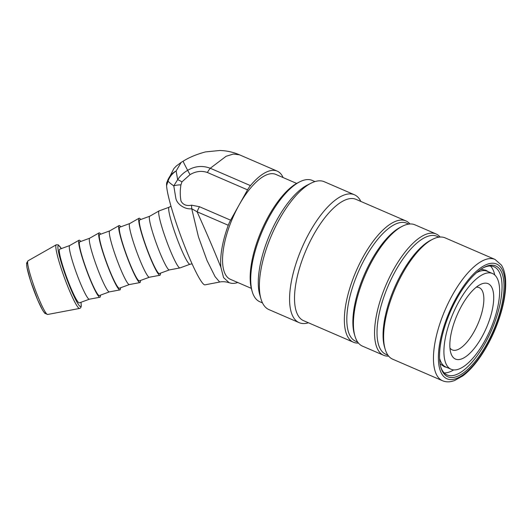 <?xml version="1.0" encoding="UTF-8"?>
<svg xmlns="http://www.w3.org/2000/svg" width="532" height="532" viewBox="0 0 532 532"><rect width="100%" height="100%" fill="white"/><g stroke="black" fill="none" stroke-linecap="round" stroke-linejoin="round"><path stroke-width="0.8" d="M494.733 274.978A58.946 22.949 113.4 0 0 490.444 266M444.227 372.932A58.946 22.949 113.4 0 0 453.703 369.9M440.037 363.496A52.302 20.362 113.4 0 0 440.742 364.28L444.3 366.714L447 367.492M488.389 271.746L485.969 270.309L481.759 269.392A52.302 20.362 113.4 0 0 480.702 269.411M492.472 273.508A52.156 20.302 113.4 0 0 453.138 313.328A52.156 20.302 113.4 0 0 451.083 369.261A52.156 20.302 113.4 0 0 487.618 335.493A52.156 20.302 113.4 0 0 496.516 277.112A52.156 20.302 113.4 0 0 492.472 273.508L487.139 271.207A52.156 20.302 113.4 0 0 476.499 272.723M439.818 359.067A52.156 20.302 113.4 0 0 445.75 366.954L451.083 369.261M169.123 207.227L159.121 210.891A30.364 3.345 69.9 0 0 159.061 210.918A30.364 3.345 69.9 0 0 166.416 240.557A30.364 3.345 69.9 0 0 179.942 267.935A30.364 3.345 69.9 0 0 180.002 267.915L190.004 264.258A30.364 3.345 69.9 0 1 176.418 236.893A30.364 3.345 69.9 0 1 169.123 207.227L170.978 206.183M167.015 182.13A54.836 6.045 69.9 0 0 166.875 182.376A54.836 6.045 69.9 0 0 166.583 185.641A54.836 6.045 69.9 0 0 183.733 243.809A54.836 6.045 69.9 0 0 204.986 284.846L219.669 282.04C220.461 281.827 224.172 281.149 229.199 282.731L223.58 277.631L220.933 267.403C214.516 251.403 206.582 232.87 197.119 211.803M228.268 225.269A14.291 5.566 -66.6 0 1 230.609 220.182L199.46 206.715A14.291 5.566 113.4 0 0 197.126 211.803L228.268 225.269A60.728 23.641 -66.6 0 0 220.933 267.403M199.46 206.715L191.587 205.172A14.291 3.172 83.9 0 0 191.733 208.73L197.126 211.803M191.587 205.172C186.626 206.203 183.101 204.84 181 201.076C180.042 195.803 180.016 190.403 180.933 184.863A14.291 5.293 -174.2 0 0 173.778 185.868L175.826 198.183C176.95 204.587 185.542 209.768 191.733 208.73L198.436 236.833L207.034 260.527L215.061 276.62L219.669 282.027M177.668 179.65L173.778 185.868C170.413 183.5 168.504 181.884 168.059 181.013L166.583 185.641L167.819 180.541A21.433 2.56 15.5 0 0 168.059 181.013A21.433 18.953 173.5 0 1 176.139 170.985L181.193 162.353L176.238 166.077L173.818 168.651L167.819 180.541A21.433 17.41 -167.4 0 1 176.139 170.985L177.661 179.65A14.291 2.687 -144.7 0 1 181.957 181.851L190.03 174.642A14.291 0.346 -120 0 1 187.663 170.34C183.613 172.654 180.282 175.753 177.668 179.65M250.432 185.615L210.28 168.258C202.446 165.352 194.912 166.044 187.663 170.34A50.015 1.21 60 0 1 183.214 161.163C189.153 157.405 196.567 154.32 205.478 151.913L219.822 150.49C226.639 150.676 233.196 152.112 239.48 154.799L233.329 154.041L226.107 156.288L210.28 168.252A14.291 5.566 -66.6 0 0 207.4 172.501L247.553 189.858A14.291 5.566 -66.6 0 1 250.432 185.615A60.728 23.641 -66.6 0 1 277.185 171.111A60.728 23.641 -66.6 0 1 283.104 177.562M237.744 282.492A60.728 23.641 -66.6 0 1 231.114 283.23L229.199 282.738M183.241 161.163A50.015 1.21 60 0 0 183.214 161.163L181.319 162.28M247.553 189.858L239.081 205.02A57.157 22.251 -66.6 0 1 275.769 174.39L296.657 183.42M251.297 288.351L230.409 279.327A57.157 22.251 -66.6 0 1 239.081 205.02L230.609 220.182M69.685 245.545L59.71 249.195A28.582 3.152 69.9 0 0 66.58 277.112A28.582 3.152 69.9 0 0 79.361 302.868L89.336 299.217M69.712 245.531A28.582 3.152 69.9 0 0 69.659 245.558A28.582 3.152 69.9 0 0 76.581 273.455A28.582 3.152 69.9 0 0 89.31 299.223L99.923 297.235A30.364 3.345 69.9 0 0 100.428 295.154M80.778 241.481A30.364 3.345 69.9 0 0 79.042 240.218A30.364 3.345 69.9 0 0 86.397 269.857A30.364 3.345 69.9 0 0 99.923 297.235M89.689 238.216L79.714 241.867A28.582 3.152 69.9 0 0 86.583 269.791A28.582 3.152 69.9 0 0 99.371 295.546L109.346 291.888M89.715 238.21A28.582 3.152 69.9 0 0 89.662 238.23A28.582 3.152 69.9 0 0 96.585 266.126A28.582 3.152 69.9 0 0 109.313 291.895L119.926 289.913A30.364 3.345 69.9 0 0 120.431 287.832M100.781 234.153A30.364 3.345 69.9 0 0 99.045 232.896A30.364 3.345 69.9 0 0 106.4 262.529A30.364 3.345 69.9 0 0 119.926 289.913M109.692 230.895L99.717 234.546A28.582 3.152 69.9 0 0 106.586 262.462A28.582 3.152 69.9 0 0 119.374 288.218L129.349 284.567M109.718 230.881A28.582 3.152 69.9 0 0 109.665 230.908A28.582 3.152 69.9 0 0 116.588 258.798A28.582 3.152 69.9 0 0 129.316 284.573L139.929 282.585A30.364 3.345 69.9 0 0 140.441 280.504M120.784 226.832A30.364 3.345 69.9 0 0 119.055 225.568A30.364 3.345 69.9 0 0 126.41 255.207A30.364 3.345 69.9 0 0 139.929 282.585M129.695 223.566L119.72 227.217A28.582 3.152 69.9 0 0 126.596 255.141A28.582 3.152 69.9 0 0 139.377 280.889L149.352 277.238M129.728 223.553A28.582 3.152 69.9 0 0 129.675 223.58A28.582 3.152 69.9 0 0 136.598 251.476A28.582 3.152 69.9 0 0 149.326 277.245L159.939 275.263A30.364 3.345 69.9 0 0 160.445 273.175M140.787 219.503A30.364 3.345 69.9 0 0 139.058 218.24A30.364 3.345 69.9 0 0 146.413 247.879A30.364 3.345 69.9 0 0 159.939 275.263M149.705 216.238L139.73 219.896A28.582 3.152 69.9 0 0 146.599 247.812A28.582 3.152 69.9 0 0 159.381 273.568L169.356 269.917L179.942 267.935M149.731 216.231A28.582 3.152 69.9 0 0 149.678 216.258A28.582 3.152 69.9 0 0 156.601 244.148A28.582 3.152 69.9 0 0 169.329 269.917M166.888 182.403L168.218 179.071M452.286 356.254A41.084 15.993 113.4 0 0 487.864 324.314A41.084 15.993 113.4 0 0 480.343 284.527A41.084 15.993 113.4 0 0 457.094 315.037A41.084 15.993 113.4 0 0 450.797 352.882A41.084 15.993 113.4 0 0 452.286 356.254M476.233 287.227A33.935 13.214 -66.6 0 1 479.199 287.619A33.935 13.214 -66.6 0 1 481.832 289.967A33.935 13.214 -66.6 0 1 476.04 327.951A33.935 13.214 -66.6 0 1 452.267 349.923A33.935 13.214 -66.6 0 1 449.946 348.034M483.608 267.616A58.946 22.949 -66.6 0 1 493.955 266.758A58.946 22.949 -66.6 0 1 485.018 343.379A58.946 22.949 -66.6 0 1 447.179 374.967A58.946 22.949 -66.6 0 1 440.715 366.841M456.975 298.319A60.375 23.501 113.4 0 0 440.948 367.665A60.375 23.501 113.4 0 0 493.35 330.711A60.375 23.501 113.4 0 0 484.366 267.217A60.375 23.501 113.4 0 0 456.975 298.319M442.531 380.746L392.696 359.2A66.088 25.729 -66.6 0 1 385.168 349.205A66.088 25.729 -66.6 0 1 395.303 288.331A66.088 25.729 -66.6 0 1 432.702 239.24A66.088 25.729 -66.6 0 1 445.138 237.87L494.979 259.417L501.417 265.082C503.538 268.467 504.868 272.717 505.4 277.844C506.318 287.047 505.087 297.887 501.703 310.362C497.048 327 490.072 342.249 480.782 356.114C474.943 364.686 468.978 371.269 462.88 375.871L454.355 380.646L451.269 381.511C448.157 382.142 445.244 381.883 442.531 380.746A66.088 25.729 -66.6 0 1 445.138 309.87A66.088 25.729 -66.6 0 1 494.979 259.417M385.168 349.205L384.57 347.177A64.306 25.031 -66.6 0 1 394.431 287.952A64.306 25.031 -66.6 0 1 430.82 240.191L432.702 239.24M387.948 355.203L385.853 354.299A64.306 25.031 -66.6 0 1 388.387 285.338A64.306 25.031 -66.6 0 1 436.878 236.248L438.98 237.152M388.653 356.114A66.088 25.729 -66.6 0 1 383.632 355.283A66.088 25.729 -66.6 0 1 386.239 284.414A66.088 25.729 -66.6 0 1 436.08 233.954A66.088 25.729 -66.6 0 1 440.124 237.039M383.632 355.283L362.492 346.146A66.088 25.729 -66.6 0 1 354.964 336.144A66.088 25.729 -66.6 0 1 365.098 275.27A66.088 25.729 -66.6 0 1 402.498 226.186A66.088 25.729 -66.6 0 1 414.933 224.817L436.08 233.954M354.964 336.144L354.365 334.123A64.306 25.031 -66.6 0 1 364.227 274.891A64.306 25.031 -66.6 0 1 400.616 227.137L402.498 226.186M357.743 342.149L355.649 341.238A64.306 25.031 -66.6 0 1 358.182 272.284A64.306 25.031 -66.6 0 1 406.674 223.187L408.776 224.098M358.448 343.06A66.088 25.729 -66.6 0 1 353.428 342.229A66.088 25.729 -66.6 0 1 356.034 271.353A66.088 25.729 -66.6 0 1 405.876 220.9A66.088 25.729 -66.6 0 1 409.919 223.985M353.428 342.229L303.592 320.683A66.088 25.729 -66.6 0 1 306.199 249.814A66.088 25.729 -66.6 0 1 356.034 199.354L405.876 220.9M308.44 322.778A69.659 27.119 -66.6 0 1 299.15 322.658A69.659 27.119 -66.6 0 1 301.897 247.952A69.659 27.119 -66.6 0 1 354.432 194.772A69.659 27.119 -66.6 0 1 360.882 201.448M299.15 322.658L268.946 309.604A69.659 27.119 -66.6 0 1 261.019 299.064A69.659 27.119 -66.6 0 1 271.692 234.898A69.659 27.119 -66.6 0 1 311.114 183.161A69.659 27.119 -66.6 0 1 324.227 181.711L354.432 194.772M261.019 299.064L259.822 295.021A66.088 25.729 -66.6 0 1 269.95 234.147A66.088 25.729 -66.6 0 1 307.35 185.056L311.114 183.161M262.495 302.921L259.796 301.75A66.088 25.729 -66.6 0 1 252.268 291.755A66.088 25.729 -66.6 0 1 262.396 230.881A66.088 25.729 -66.6 0 1 299.802 181.791A66.088 25.729 -66.6 0 1 312.237 180.421L314.937 181.592M252.268 291.755L251.669 289.734A64.306 25.031 -66.6 0 1 261.525 230.502A64.306 25.031 -66.6 0 1 297.92 182.742L299.802 181.791M180.933 184.863L181.957 181.851M190.03 174.642C195.809 171.231 201.595 170.519 207.4 172.501M27.691 263.579A26.467 2.919 69.9 0 0 33.456 289.242A26.467 2.919 69.9 0 0 45.626 312.563M47.641 314.478L44.755 313.282L42.494 309.99L37.639 299.888L30.663 281.215L26.959 267.583L26.6 263.121L27.99 260.82A28.582 3.152 69.9 0 0 34.913 288.71A28.582 3.152 69.9 0 0 47.641 314.478L79.873 308.387L80.844 307.582L81.276 306.086L81.004 302.269M27.99 260.82L56.259 244.78A33.922 3.737 69.9 0 0 64.472 277.884A33.922 3.737 69.9 0 0 79.581 308.467M61.313 248.61A32.512 3.584 69.9 0 0 66.174 277.265A32.512 3.584 69.9 0 0 80.964 302.282M501.43 268.321A62.517 24.339 -66.6 0 1 470.215 368.603A62.517 24.339 -66.6 0 1 443.675 327.233A62.517 24.339 -66.6 0 1 501.43 268.321M192.092 263.852L190.004 264.258M277.185 171.111L239.447 154.799M61.346 248.597L58.287 244.866L56.259 244.78M69.659 245.558L79.042 240.218M89.662 238.23L99.045 232.896M109.665 230.908L119.055 225.568M129.675 223.58L139.058 218.24M149.678 216.258L159.061 210.918"/></g></svg>
